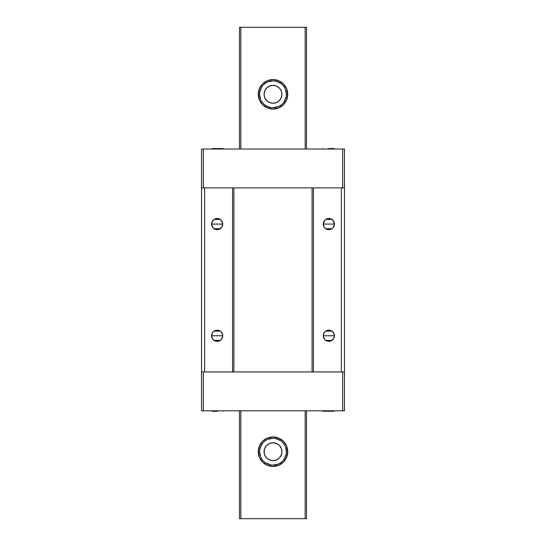 <?xml version="1.0" encoding="UTF-8"?>
<svg xmlns="http://www.w3.org/2000/svg" width="546" height="546" viewBox="0 0 546 546"><rect width="100%" height="100%" fill="white"/><g stroke="black" fill="none" stroke-linecap="round" stroke-linejoin="round"><path stroke-width="0.82" d="M259.596 451.692L258.258 451.692A14.742 14.742 0 0 1 273 436.95A14.742 14.742 0 0 1 287.742 451.692L286.404 451.692A13.404 13.404 0 0 0 273 438.288A13.404 13.404 0 0 0 259.596 451.692A13.404 13.404 0 0 1 273 438.288A13.404 13.404 0 0 1 286.404 451.692A13.404 13.404 0 0 1 273 465.09A13.404 13.404 0 0 1 259.596 451.692A13.404 13.404 0 0 0 273 465.09A13.404 13.404 0 0 0 286.404 451.692L287.742 451.692A14.742 14.742 0 0 1 273 466.434A14.742 14.742 0 0 1 258.258 451.692L259.596 451.692L260.619 456.818M259.596 94.308L258.258 94.308A14.742 14.742 0 0 1 273 79.566A14.742 14.742 0 0 1 287.742 94.308L286.404 94.308A13.404 13.404 0 0 0 273 80.91A13.404 13.404 0 0 0 259.596 94.308A13.404 13.404 0 0 1 273 80.91A13.404 13.404 0 0 1 286.404 94.308A13.404 13.404 0 0 1 273 107.712A13.404 13.404 0 0 1 259.596 94.308A13.404 13.404 0 0 0 273 107.712A13.404 13.404 0 0 0 286.404 94.308L287.742 94.308A14.742 14.742 0 0 1 273 109.05A14.742 14.742 0 0 1 258.258 94.308L259.596 94.308L260.619 99.44M273 103.242A8.934 8.934 0 0 1 264.066 94.308A8.934 8.934 0 0 1 273 85.374A8.934 8.934 0 0 1 281.934 94.308A8.934 8.934 0 0 1 273 103.242L269.581 102.566L266.68 100.628L264.749 97.727L264.066 94.308L264.749 90.889L266.68 87.995L269.581 86.056L273 85.374L276.419 86.056L279.32 87.995L281.251 90.889L281.934 94.308L281.251 97.727L279.32 100.628L276.419 102.566L273 103.242M273 460.626A8.934 8.934 0 0 1 264.066 451.692A8.934 8.934 0 0 1 273 442.758A8.934 8.934 0 0 1 281.934 451.692A8.934 8.934 0 0 1 273 460.626L269.581 459.944L266.68 458.005L264.749 455.111L264.066 451.692L264.749 448.273L266.68 445.372L269.581 443.434L273 442.758L276.419 443.434L279.32 445.372L281.251 448.273L281.934 451.692L281.251 455.111L279.32 458.005L276.419 459.944L273 460.626M286.404 94.308L285.381 89.182M284.145 86.862L282.48 84.835M280.446 83.163L275.614 81.163M273 80.91L267.874 81.927M265.554 83.163L263.52 84.835M261.855 86.862L259.855 91.694M261.855 101.754L263.52 103.788M265.554 105.453L270.386 107.453M273 107.712L278.126 106.688M280.446 105.453L282.48 103.788M284.145 101.754L286.145 96.922M286.404 451.692L285.381 446.56M284.145 444.246L282.48 442.212M280.446 440.547L275.614 438.547M273 438.288L267.874 439.312M265.554 440.547L263.52 442.212M261.855 444.246L259.855 449.078M261.855 459.138L263.52 461.165M265.554 462.837L270.386 464.837M273 465.09L278.126 464.073M280.446 462.837L282.48 461.165M284.145 459.138L286.145 454.306M239.496 518.7L239.496 410.804L239.496 518.7L240.834 518.7L240.834 410.804L240.834 518.7L239.496 518.7M239.496 149.024L239.496 27.3L306.504 27.3L306.504 149.024L306.504 27.3L305.166 27.3L305.166 149.024L305.166 27.3L239.496 27.3L239.496 149.024M306.504 410.804L306.504 518.7L240.834 518.7L306.504 518.7L306.504 410.804M240.834 149.024L240.834 27.3L240.834 149.024M305.166 410.804L305.166 518.7L305.166 410.804M287.742 451.692L286.623 457.33L283.422 462.114L278.644 465.308L273 466.434L267.356 465.308L262.578 462.114L259.377 457.33L258.258 451.692L259.377 446.048L262.578 441.264L267.356 438.069L273 436.95L278.644 438.069L283.422 441.264L286.623 446.048L287.742 451.692M287.742 94.308L286.623 99.952L283.422 104.736L278.644 107.931L273 109.05L267.356 107.931L262.578 104.736L259.377 99.952L258.258 94.308L259.377 88.67L262.578 83.886L267.356 80.692L273 79.566L278.644 80.692L283.422 83.886L286.623 88.67L287.742 94.308M212.483 227.122L211.575 224.072L211.998 221.935L214.059 219.431L216.073 218.598L218.25 218.598L220.263 219.431L222.318 221.935L222.741 224.072A5.583 5.583 0 0 1 217.158 229.654A5.583 5.583 0 0 1 211.575 224.072L222.741 224.072L221.84 227.122M221.765 227.225L221.171 227.962M221.055 228.071L220.304 228.685M220.236 228.733L214.087 228.733M214.025 228.699L213.261 228.071M213.158 227.969L212.558 227.232M324.16 227.122L323.259 224.072L323.682 221.935L325.737 219.431L327.75 218.598L329.927 218.598L331.941 219.431L334.002 221.935L334.425 224.072A5.583 5.583 0 0 1 328.842 229.654A5.583 5.583 0 0 1 323.259 224.072L334.425 224.072L333.517 227.122M333.449 227.225L332.848 227.962M332.739 228.071L331.988 228.685M331.92 228.733L325.771 228.733M333.517 221.028L334.316 225.164L332.787 228.023L330.978 229.231L328.842 229.654L326.706 229.231L324.945 228.071M324.836 227.969L324.235 227.232M324.16 338.8L323.259 335.756L323.682 333.62L324.89 331.804L327.75 330.275L329.927 330.275L332.787 331.804L334.002 333.62L334.425 335.756A5.583 5.583 0 0 1 328.842 341.339A5.583 5.583 0 0 1 323.259 335.756L334.425 335.756L333.517 338.8M333.449 338.909L332.848 339.639M332.739 339.755L331.982 340.37M331.92 340.417L325.778 340.424M325.709 340.376L324.945 339.755M324.836 339.646L324.235 338.916M212.483 338.8L211.575 335.756L211.998 333.62L213.213 331.804L216.073 330.275L218.25 330.275L221.11 331.804L222.318 333.62L222.741 335.756A5.583 5.583 0 0 1 217.158 341.339A5.583 5.583 0 0 1 211.575 335.756L222.741 335.756L221.84 338.8M221.765 338.909L221.171 339.639M221.055 339.755L220.304 340.37M220.236 340.417L214.093 340.424M214.025 340.376L213.261 339.755M213.158 339.646L212.558 338.916M344.478 187.885L341.352 187.885L341.352 371.942L344.478 371.942L344.478 187.885L344.478 371.942L342.69 371.942L344.478 371.942L344.478 410.804L344.478 371.942L344.478 410.804L342.69 410.804L342.69 371.942L342.69 410.804L201.522 410.804L201.522 371.942L204.648 371.942L204.648 187.885L201.522 187.885L201.522 371.942L201.522 187.885L204.648 187.885L204.648 371.942L232.569 371.942L232.569 187.885L204.648 187.885L312.087 187.885L312.087 371.942L341.352 371.942L341.352 187.885L313.431 187.885L313.431 371.942L344.478 371.942L344.478 410.804L201.522 410.804L201.522 371.942L313.431 371.942L313.431 187.885L312.087 187.885L344.478 187.885L342.69 187.885L344.478 187.885L344.478 149.024L344.478 187.885M325.737 228.713L324.201 227.177L323.362 225.164L324.16 221.028M333.517 332.705L334.425 335.756L333.483 338.854L330.978 340.916L328.842 341.339L325.737 340.397L324.201 338.854L323.259 335.756L324.16 332.705M221.84 221.028L222.741 224.072L221.799 227.177L219.294 229.231L217.158 229.654L215.022 229.231L212.517 227.177L211.575 224.072L212.483 221.028M221.84 332.705L222.741 335.756L221.799 338.854L220.263 340.397L217.158 341.339L215.022 340.916L212.517 338.854L211.575 335.756L212.483 332.705M233.913 187.885L232.569 187.885L232.569 371.942L233.913 371.942L233.913 187.885L233.913 371.942L312.087 371.942L312.087 187.885L233.913 187.885M217.158 335.756L211.575 335.756A5.583 5.583 0 0 1 217.158 330.173A5.583 5.583 0 0 1 222.741 335.756L217.158 335.756M212.551 332.603L213.152 331.866M213.261 331.756L214.018 331.135M214.08 331.094L220.236 331.094M220.291 331.129L221.055 331.756M221.164 331.859L221.765 332.596M328.842 335.756L323.259 335.756A5.583 5.583 0 0 1 328.842 330.173A5.583 5.583 0 0 1 334.425 335.756L328.842 335.756M324.235 332.603L324.829 331.866M324.945 331.756L325.703 331.135M325.764 331.094L331.913 331.094M331.975 331.129L332.739 331.756M332.842 331.859L333.442 332.596M328.842 224.072L323.259 224.072A5.583 5.583 0 0 1 328.842 218.489A5.583 5.583 0 0 1 334.425 224.072L328.842 224.072M324.235 220.918L324.829 220.188M324.945 220.072L325.696 219.458M325.764 219.41L331.907 219.403M331.975 219.451L332.739 220.072M332.842 220.181L333.442 220.912M217.158 224.072L211.575 224.072A5.583 5.583 0 0 1 217.158 218.489A5.583 5.583 0 0 1 222.741 224.072L217.158 224.072M212.551 220.918L213.152 220.188M213.261 220.072L214.018 219.458M214.08 219.41L220.222 219.403M220.291 219.451L221.055 220.072M221.164 220.181L221.765 220.912M328.392 411.254L333.981 411.254L322.809 411.254L328.392 411.254L328.392 410.804L328.392 411.254M217.608 411.254L212.019 411.254L217.608 411.254L217.608 410.804L217.608 411.254M312.087 371.942L233.913 371.942L312.087 371.942M203.31 371.942L201.522 371.942L203.31 371.942L203.31 410.804L203.31 371.942M217.608 148.573L212.019 148.573L223.191 148.573L217.608 148.573L217.608 149.024L217.608 148.573M328.392 148.573L333.981 148.573L328.392 148.573L328.392 149.024L328.392 148.573M201.522 187.885L203.31 187.885L201.522 187.885L201.522 149.024L203.31 149.024L203.31 187.885L203.31 149.024L344.478 149.024L342.69 149.024L342.69 187.885L342.69 149.024L201.522 149.024L201.522 187.885M333.981 411.254L333.981 410.804M223.191 411.254L223.191 410.804M212.019 411.254L212.019 410.804M322.809 411.254L322.809 410.804M212.019 148.573L212.019 149.024M322.809 148.573L322.809 149.024M333.981 148.573L333.981 149.024M223.191 148.573L223.191 149.024"/></g></svg>
